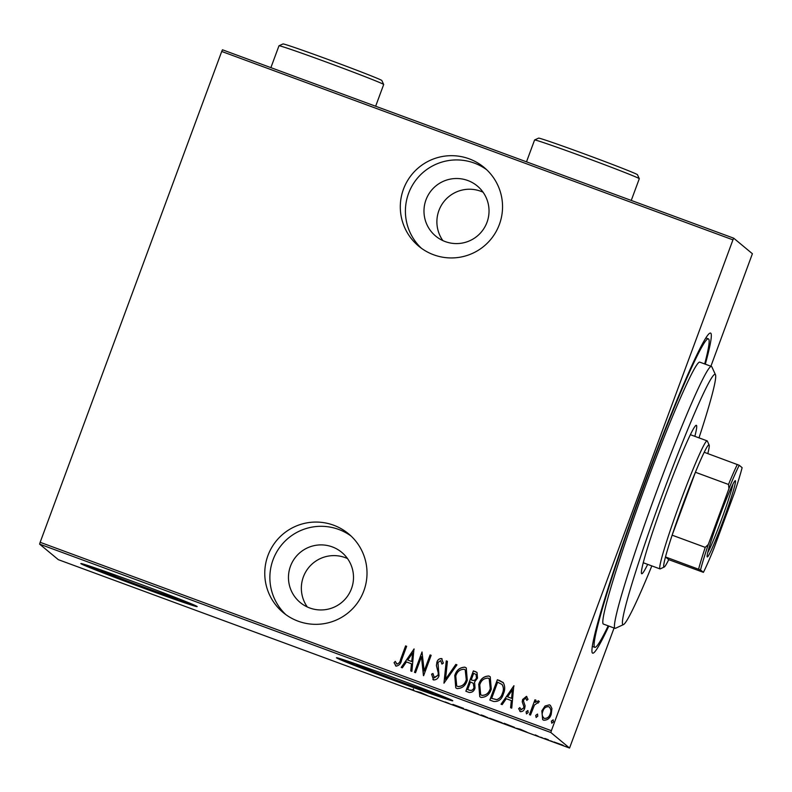 <?xml version="1.0" encoding="UTF-8"?>
<svg xmlns="http://www.w3.org/2000/svg" width="792" height="792" viewBox="0 0 792 792"><rect width="100%" height="100%" fill="white"/><g stroke="black" fill="none" stroke-linecap="round" stroke-linejoin="round"><path stroke-width="1.19" d="M608.82 626.066A170.557 10.118 -69.8 0 1 592.456 653.044A170.557 10.118 -69.8 0 1 592.178 652.667A170.557 10.118 -69.8 0 1 642.124 489.614A170.557 10.118 -69.8 0 1 709.919 333.155A170.557 10.118 -69.8 0 1 710.771 333.185A170.557 10.118 -69.8 0 1 705.316 364.181M433.66 254.786A51.163 51.064 -50.3 0 0 484.11 167.449A51.163 51.064 -50.3 0 0 407.167 181.299A51.163 51.064 -50.3 0 0 433.66 254.786M486.585 169.656A51.163 51.064 -50.3 0 0 413.127 184.11A51.163 51.064 -50.3 0 0 421.334 248.203M298.129 621.176A51.163 51.064 -50.3 0 0 348.579 533.838A51.163 51.064 -50.3 0 0 271.636 547.678A51.163 51.064 -50.3 0 0 298.129 621.176M351.054 536.036A51.163 51.064 -50.3 0 0 277.596 550.489A51.163 51.064 -50.3 0 0 285.803 614.592M362.776 666.339A40.808 0.851 -159.7 0 0 356.558 664.528A40.808 0.851 -159.7 0 0 356.608 664.597A40.808 0.851 -159.7 0 0 395.673 679.912A40.808 0.851 -159.7 0 0 433.105 692.842A40.808 0.851 -159.7 0 0 433.056 692.772A40.808 0.851 -159.7 0 0 427.215 690.178M107.158 572.141A40.808 0.851 -159.7 0 0 100.94 570.339A40.808 0.851 -159.7 0 0 100.99 570.408A40.808 0.851 -159.7 0 0 140.055 585.714A40.808 0.851 -159.7 0 0 177.497 598.653A40.808 0.851 -159.7 0 0 177.448 598.584A40.808 0.851 -159.7 0 0 171.597 595.98M197.099 606.484A62.023 1.297 -159.7 0 0 137.729 583.219A62.023 1.297 -159.7 0 0 80.834 563.558A62.023 1.297 -159.7 0 0 80.913 563.666A62.023 1.297 -159.7 0 0 140.283 586.931A62.023 1.297 -159.7 0 0 197.178 606.593A62.023 1.297 -159.7 0 0 197.099 606.484M452.707 700.673A62.023 1.297 -159.7 0 0 393.337 677.417A62.023 1.297 -159.7 0 0 336.452 657.756A62.023 1.297 -159.7 0 0 336.521 657.865A62.023 1.297 -159.7 0 0 395.891 681.13A62.023 1.297 -159.7 0 0 452.786 700.791A62.023 1.297 -159.7 0 0 452.707 700.673M347.53 558.588A32.561 32.502 -50.3 0 0 307.326 606.989M332.274 546.896A32.561 32.502 129.7 0 1 349.133 593.663A32.561 32.502 129.7 0 1 300.178 602.474A32.561 32.502 129.7 0 1 332.274 546.896M483.061 192.209A32.561 32.502 -50.3 0 0 442.857 240.6M467.805 180.517A32.561 32.502 129.7 0 1 484.664 227.284A32.561 32.502 129.7 0 1 435.699 236.095A32.561 32.502 129.7 0 1 467.805 180.517M551.38 730.689L550.826 732.501L569.547 748.054L58.321 559.667L39.6 544.124L40.154 542.302L551.38 730.689L732.947 239.847L221.72 51.46L222.453 49.787L733.679 238.174L752.4 253.727L710.899 366.241M614.067 628.007L569.547 748.054M545.035 706.019L549.401 704.831L550.391 705.395L551.935 708.543L551.222 714.295C549.994 718.285 547.49 720.255 543.698 720.225L542.649 719.621L541.837 710.83L545.035 706.019L549.401 704.831M529.452 714.681L534.956 699.801L535.996 700.187L535.194 702.375L538.451 700.791L539.293 701.682L534.452 705.038L530.501 715.057L529.452 714.681M535.194 702.375L538.451 700.791L539.293 701.682M538.114 703.048L537.6 702.553M520.77 709.632L523.68 708.078L523.898 706.543L522.284 701.9L522.72 699.455L526.433 696.366L528.017 699.356L526.809 700.356L525.73 698.178L523.73 699.722L523.542 701.177L525.116 705.88L524.69 708.335C524.007 710.582 522.601 711.691 520.463 711.662L518.631 708.701L519.859 707.583L521.106 709.82L523.621 708.028L523.839 706.494L522.225 701.851L522.661 699.405L526.868 696.613M520.463 711.662L519.819 711.285M493.574 701.455L489.832 700.078L497.366 679.724L503.356 682.763C505.128 686.337 505.147 690.01 503.405 693.802C501.92 699.346 498.643 701.89 493.574 701.455M502.781 682.189L503.356 682.763M465.854 691.238L473.378 670.883L477.022 672.477L477.507 678.14L474.566 681.971L475.022 688.05C474.062 691.188 472.072 692.654 469.072 692.426L465.854 691.238M443.956 683.169L446.272 660.894L447.411 661.31L445.54 679.298L455.826 664.409L456.954 664.834L443.956 683.169M415.543 672.695L414.493 672.319L422.027 651.964L424.175 670.982L430.106 654.934L431.155 655.321L423.621 675.675L421.463 656.687L415.543 672.695M396.109 666.131L394.06 662.706L395.277 661.379L396.96 664.072C398.97 663.439 400.178 661.904 400.594 659.449L405.603 645.906L406.642 646.292L401.564 660.043C400.94 663.597 399.128 665.626 396.109 666.131L395.495 665.775M396.267 663.488L397.02 664.122C399.029 663.488 400.237 661.954 400.653 659.498L405.603 645.906M40.154 542.302L221.72 51.46M413.949 648.985L411.889 671.359L410.751 670.933L411.493 663.795L406.425 661.924L402.336 667.834L401.207 667.418L414.206 649.103M433.57 679.942L431.59 674.15L432.986 673.497L434.363 677.853L437.986 675.269L438.303 673.121L436.412 665.587L436.887 662.241C437.62 659.766 439.164 658.538 441.52 658.548L443.362 663.142L441.926 664.033L440.619 660.587L437.956 662.538L439.025 675.685C438.125 678.526 436.303 679.952 433.57 679.942L432.858 679.526M433.976 677.635L437.986 675.269M438.045 675.319L438.362 673.17L436.471 665.636L436.946 662.29C437.679 659.815 439.223 658.588 441.58 658.597L442.104 658.885M454.727 675.675C456.34 670.21 459.736 667.379 464.894 667.161L466.26 667.943L467.27 680.189C465.647 685.654 462.251 688.456 457.073 688.594L455.766 687.852L454.786 675.724C456.41 670.26 459.796 667.428 464.953 667.211L464.894 667.161M478.705 684.516C480.328 679.051 483.714 676.21 488.872 676.002L490.238 676.784L491.258 689.03C489.624 694.495 486.229 697.297 481.061 697.435L479.754 696.683L478.764 684.565C480.388 679.1 483.773 676.259 488.931 676.051L488.872 676.002M513.78 685.773L511.731 708.147L510.592 707.721L511.335 700.583L506.266 698.712L502.178 704.623L501.039 704.207L514.048 685.892M526.551 713.929L526.136 711.85L527.809 710.543L528.165 712.572L526.492 713.879L526.076 711.8L527.977 710.622M536.194 717.483L535.778 715.404L537.451 714.097L537.808 716.126L536.135 717.433L535.719 715.354L537.619 714.176M551.836 723.244L551.42 721.166L553.093 719.859L553.45 721.888L551.777 723.195L551.361 721.116L553.262 719.938M563.33 745.421L553.945 741.965L563.34 745.45M544.678 738.728L548.351 739.738L544.797 738.411M535.283 734.907L538.223 736.263L535.283 734.907M514.453 727.353L504.009 723.254L514.483 727.393M481.071 715.285L487.832 717.651L481.209 714.919M459.182 707.216L452.915 704.425L463.597 708.365L459.212 707.127M430.759 696.752L438.847 699.732L430.759 696.752M413.998 690.416L408.514 688.505L414.067 690.505M413.444 688.931L413.048 689.733M550.826 732.501L39.6 544.124M420.592 692.515L427.116 695.406L416.424 691.466L420.592 692.515M449.014 703.484L445.163 701.959L449.034 703.444M478.2 713.988L465.696 709.385L478.229 714.028M502.187 722.829L489.674 718.215L502.207 722.868M520.433 729.303L526.957 732.194L516.265 728.254L520.433 729.303M540.698 737.223L542.777 737.995L540.698 737.223M550.341 740.777L552.43 741.55L550.341 740.777M565.983 746.539L568.062 747.311L565.983 746.539M733.679 238.174L732.947 239.847M338.233 658.083A62.023 1.297 -159.7 0 0 394.376 679.902A62.023 1.297 -159.7 0 0 451.212 699.871M82.625 563.894A62.023 1.297 -159.7 0 0 138.768 585.714A62.023 1.297 -159.7 0 0 195.604 605.682M423.334 693.802L419.324 692.327L423.354 693.733M482.605 715.414L485.239 716.463L482.615 715.374M482.318 715.513L486.773 717.255L482.328 715.473M501.138 722.443L490.723 718.601L501.138 722.443M505.157 723.73L513.404 726.967L505.177 723.68M523.166 730.6L519.156 729.115L523.195 730.521M562.33 744.955L554.984 742.351L562.32 744.945M405.662 645.955L406.642 646.322M396.168 666.181L394.06 662.706M394.119 662.755L395.307 661.459M396.327 663.538L397.02 664.122L396.327 663.538M410.82 670.963L411.493 663.795M401.277 667.448L414.008 649.034M407.732 660.033L411.8 661.558L412.622 652.954L407.732 660.033L411.741 661.508L412.622 652.954M414.562 672.339L422.027 651.964M430.106 654.934L424.175 670.982M430.165 654.984L431.145 655.35M423.443 675.616L421.463 656.687M433.63 679.991L431.59 674.15M431.65 674.2L432.986 673.576M441.58 658.597L442.134 658.904M441.986 664.082L440.679 660.637M444.015 683.189L446.272 660.894M446.332 660.944L447.401 661.34M455.826 664.409L445.54 679.298M455.885 664.468L456.944 664.854M464.953 667.211L466.29 667.963M455.806 687.872L454.786 675.724M466.29 679.853L465.211 669.874L464.171 669.27C459.914 669.339 457.123 671.596 455.766 676.051L456.717 685.862L457.865 686.545C462.132 686.565 464.944 684.337 466.29 679.853L465.241 669.893M457.865 686.545L457.806 686.496C462.073 686.516 464.884 684.278 466.231 679.803M456.776 685.912L457.806 686.496M465.924 691.268L473.378 670.883M473.438 670.933L475.665 671.725M475.725 671.774L477.051 672.497M473.329 683.328L470.468 681.971L467.666 689.535L469.21 690.099C471.507 690.842 473.101 690.03 473.982 687.674L473.269 683.278L473.982 687.674M467.666 689.535L469.27 690.159C471.577 690.891 473.161 690.079 474.042 687.723M471.24 679.883L472.002 680.189C474.2 680.892 475.705 680.11 476.517 677.843L476.061 674.438L473.656 673.358L471.24 679.883L471.943 680.14C474.141 680.843 475.645 680.061 476.457 677.794L476.002 674.388M488.931 676.051L490.268 676.804M479.784 696.712L478.764 684.565M490.278 688.684L489.189 678.704L488.159 678.11C483.902 678.18 481.1 680.437 479.754 684.892L480.695 694.703L481.843 695.386C486.12 695.406 488.931 693.168 490.278 688.684L489.218 678.734M481.843 695.386L481.783 695.327C486.06 695.356 488.872 693.119 490.218 688.634M480.695 694.703L481.783 695.327M489.901 700.098L497.366 679.724M497.425 679.774L499.802 680.625M499.861 680.674L503.415 682.813M502.088 684.516L497.633 682.189L491.644 698.376L496.792 699.702C499.673 698.643 501.544 696.564 502.425 693.465C503.87 690.327 503.762 687.337 502.088 684.516L501.732 684.179M502.425 693.465L502.366 693.416C503.811 690.278 503.702 687.288 502.029 684.466L501.772 684.209M496.792 699.702L496.723 699.653C499.603 698.593 501.485 696.514 502.366 693.416M491.644 698.376L496.723 699.653M510.652 707.751L511.335 700.583M501.118 704.236L513.85 685.822M507.563 696.821L511.632 698.356L512.464 689.743L507.563 696.821L511.573 698.306L512.464 689.743M526.868 700.405L525.789 698.227M520.522 711.711L518.631 708.701M518.691 708.751L519.879 707.672M529.521 714.701L534.956 699.801M535.016 699.851L535.996 700.207M538.52 700.841L539.362 701.732M538.174 703.098L537.659 702.603L538.174 703.098M549.46 704.88L550.42 705.424M542.678 719.641L541.837 710.83M541.896 710.879L545.094 706.068M543.629 717.988L544.431 718.443C547.351 718.512 549.282 717.017 550.232 713.968C551.499 711.028 551.014 708.602 548.777 706.702M549.519 707.127L548.717 706.652C545.777 706.642 543.827 708.167 542.876 711.236C541.609 714.166 542.114 716.552 544.371 718.394C547.292 718.463 549.222 716.968 550.173 713.919C551.44 710.978 550.945 708.553 548.717 706.652M544.431 718.443L543.659 718.007M698.999 437.867A133.343 7.91 110.2 0 0 715.503 374.804A133.343 7.91 110.2 0 0 715.295 374.497A133.343 7.91 110.2 0 0 662.587 494.178A133.343 7.91 110.2 0 0 622.789 624.571A133.343 7.91 110.2 0 0 623.452 624.601A133.343 7.91 110.2 0 0 651.826 565.904M623.452 624.601L615.523 628.274A139.55 8.276 -69.8 0 1 614.978 628.333A139.55 8.276 -69.8 0 1 614.83 628.244A139.55 8.276 -69.8 0 1 655.974 493.159A139.55 8.276 -69.8 0 1 711.483 366.458A139.55 8.276 -69.8 0 1 711.632 366.548A139.55 8.276 -69.8 0 1 711.859 366.854L715.503 374.804M647.678 564.369A79.081 4.693 -69.8 0 1 641.698 573.735A79.081 4.693 -69.8 0 1 641.609 573.685A79.081 4.693 -69.8 0 1 664.924 497.138A79.081 4.693 -69.8 0 1 696.386 425.334A79.081 4.693 -69.8 0 1 696.465 425.393A79.081 4.693 -69.8 0 1 694.851 436.342M704.692 363.954A164.36 9.742 110.2 0 0 708.622 339.006A164.36 9.742 110.2 0 0 708.444 338.897A164.36 9.742 110.2 0 0 643.064 488.129A164.36 9.742 110.2 0 0 594.604 647.232A164.36 9.742 110.2 0 0 594.782 647.331A164.36 9.742 110.2 0 0 608.187 625.838M711.483 366.458L699.861 362.172A139.55 8.276 110.2 0 0 644.351 488.882A139.55 8.276 110.2 0 0 603.207 623.967A139.55 8.276 110.2 0 0 603.356 624.056L614.978 628.333M735.412 480.714A40.62 2.406 -69.8 0 1 723.284 520.433A40.62 2.406 -69.8 0 1 707.236 556.895A40.62 2.406 -69.8 0 1 707.167 556.806A40.62 2.406 -69.8 0 1 719.067 517.968A40.62 2.406 -69.8 0 1 735.214 480.704A40.62 2.406 -69.8 0 1 735.412 480.714M707.731 552.598A38.758 2.297 110.2 0 0 721.74 518.958A38.758 2.297 110.2 0 0 732.907 484.268M707.81 453.598A65.122 3.861 110.2 0 0 709.157 445.045A65.122 3.861 110.2 0 0 709.058 444.896A65.122 3.861 110.2 0 0 704.207 452.272A65.122 3.861 110.2 0 0 695.406 472.26A65.122 3.861 110.2 0 0 672.131 535.174A65.122 3.861 110.2 0 0 665.488 556.954A65.122 3.861 110.2 0 0 663.874 567.023A65.122 3.861 110.2 0 0 664.201 567.032A65.122 3.861 110.2 0 0 668.725 559.647L703.405 572.339A63.261 3.752 110.2 0 0 713.701 548.965L734.352 493.129A63.261 3.752 110.2 0 0 742.124 467.656L739.243 465.27A63.261 3.752 110.2 0 0 728.947 488.644L708.296 544.48A63.261 3.752 110.2 0 0 700.524 569.953L703.405 572.339M664.201 567.032L660.241 568.874A68.221 4.049 -69.8 0 1 659.974 568.904A68.221 4.049 -69.8 0 1 659.894 568.864A68.221 4.049 -69.8 0 1 680.011 502.821A68.221 4.049 -69.8 0 1 707.157 440.877A68.221 4.049 -69.8 0 1 707.226 440.916A68.221 4.049 -69.8 0 1 707.335 441.075L709.157 445.045M700.524 569.953L665.488 556.954L668.725 559.647M728.947 488.644L728.511 484.466L695.406 472.26L672.131 535.174L705.246 547.371L708.296 544.48M704.207 452.272L739.243 465.27M698.593 569.151A65.122 3.861 -69.8 0 1 705.246 547.371M728.511 484.466A65.122 3.861 -69.8 0 1 737.322 464.478M534.61 139.966L538.59 138.135A52.718 1.109 20.3 0 1 587.446 155.054A52.718 1.109 20.3 0 1 637.392 174.636A52.718 1.109 20.3 0 1 637.451 174.705L639.293 178.685A55.816 1.168 -159.7 0 0 639.293 178.685A55.816 1.168 -159.7 0 0 639.223 178.616A55.816 1.168 -159.7 0 0 586.337 157.885A55.816 1.168 -159.7 0 0 534.61 139.966A55.816 1.168 -159.7 0 0 534.59 139.986L526.502 161.835M278.992 45.778L282.982 43.946A52.718 1.109 20.3 0 1 331.838 60.865A52.718 1.109 20.3 0 1 381.784 80.447A52.718 1.109 20.3 0 1 381.843 80.517L383.675 84.496A55.816 1.168 -159.7 0 0 383.615 84.427A55.816 1.168 -159.7 0 0 330.729 63.687A55.816 1.168 -159.7 0 0 278.992 45.778A55.816 1.168 -159.7 0 0 278.972 45.797L270.894 67.637M375.646 106.237L383.684 84.526A55.816 1.168 -159.7 0 0 383.675 84.496M705.91 337.966L708.444 338.897M592.248 646.401L594.782 647.331M707.157 440.877L690.406 434.699M659.974 568.904L643.223 562.736M639.293 178.715L631.254 200.435"/></g></svg>
